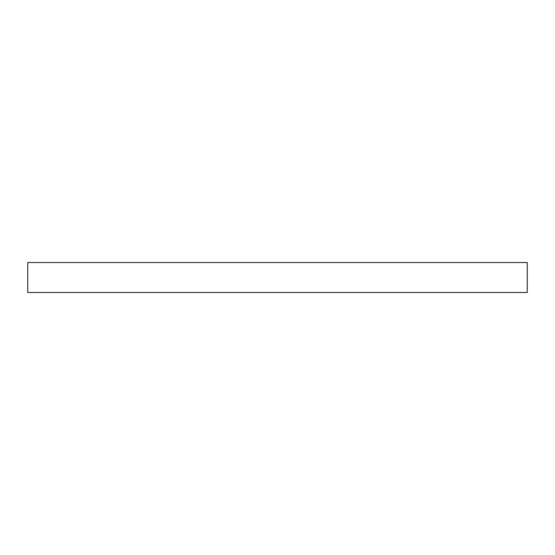<?xml version="1.0" encoding="UTF-8"?>
<svg xmlns="http://www.w3.org/2000/svg" width="555" height="555" viewBox="0 0 555 555"><rect width="100%" height="100%" fill="white"/><g stroke="black" fill="none" stroke-linecap="round" stroke-linejoin="round"><path stroke-width="0.83" d="M277.5 262.515L527.25 262.515L527.25 292.485L27.75 292.485L27.75 262.515L277.5 262.515"/></g></svg>
